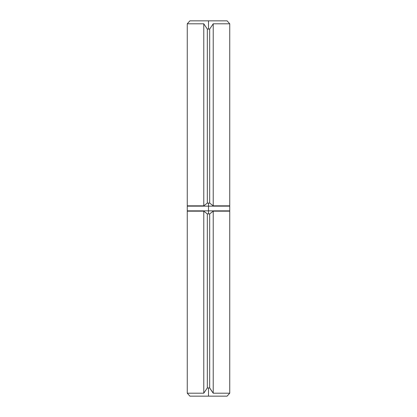 <?xml version="1.0" encoding="UTF-8"?>
<svg xmlns="http://www.w3.org/2000/svg" width="417" height="417" viewBox="0 0 417 417"><rect width="100%" height="100%" fill="white"/><g stroke="black" fill="none" stroke-linecap="round" stroke-linejoin="round"><path stroke-width="0.63" d="M203.777 393.2L187.259 393.2L203.777 393.2L207.322 387.914L203.777 393.2L203.777 211.169L207.322 213.911L208.5 213.895L208.5 210.861L208.5 213.895L209.678 213.911L213.223 211.169L229.741 211.169L213.223 211.169L209.678 213.911L207.322 213.911L203.777 211.169L203.777 393.2M208.5 387.946L207.322 387.914L207.322 213.911L207.322 387.914L208.5 387.946L208.5 396.15L208.5 387.946L209.678 387.914L208.5 387.946M189.907 396.15L227.093 396.15L189.907 396.15L187.259 393.2L187.259 211.169L203.777 211.169L187.259 211.169L187.786 210.861M211.424 390.614L209.678 387.914L209.678 213.911L209.678 387.914L213.223 393.2L211.424 390.614M229.214 210.861L229.741 211.169L229.741 393.2L213.223 393.2L213.223 211.169L213.223 393.2L229.741 393.2L227.093 396.15M229.214 206.139L229.741 205.831L229.741 23.8L213.223 23.8L213.223 205.831L213.223 23.8L209.678 29.086L213.223 23.8L229.741 23.8L227.093 20.85L208.5 20.85L208.5 29.054L209.678 29.086L209.678 203.089L213.223 205.831L229.741 205.831L213.223 205.831L209.678 203.089L208.5 203.105L208.5 206.139L187.259 206.139L208.5 206.139L208.5 210.861L187.259 210.861L229.741 210.861L229.741 206.139L208.5 206.139L208.5 210.861L229.741 210.861M227.093 20.85L208.5 20.85L208.5 29.054L207.322 29.086L203.777 23.8L187.259 23.8L203.777 23.8L207.322 29.086L209.678 29.086L209.678 203.089L207.322 203.089L208.5 203.105L208.5 206.139L229.741 206.139M203.777 205.831L187.259 205.831L203.777 205.831L207.322 203.089L203.777 205.831L203.777 23.8L203.777 205.831M208.5 20.85L189.907 20.85L208.5 20.85M207.322 29.086L207.322 203.089L207.322 29.086M187.259 210.861L187.259 206.139M189.907 20.85L187.259 23.8L187.259 205.831L187.786 206.139"/></g></svg>

